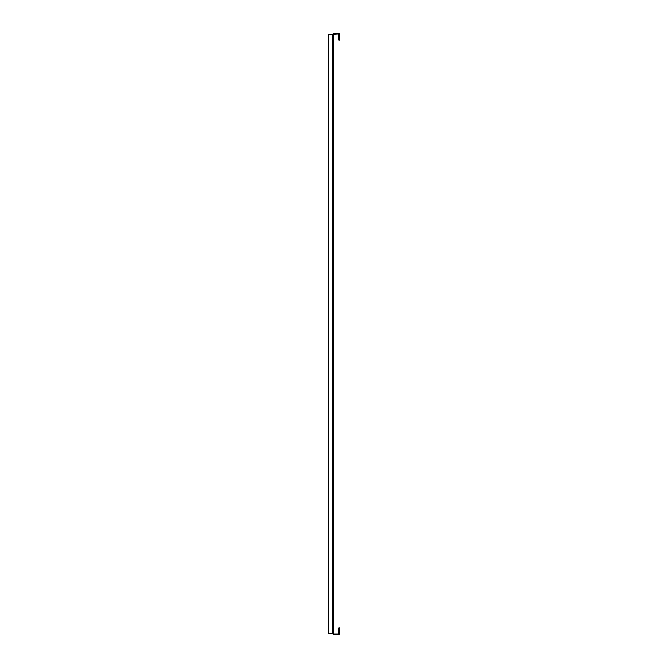 <?xml version="1.0" encoding="UTF-8"?>
<svg xmlns="http://www.w3.org/2000/svg" width="668" height="668" viewBox="0 0 668 668"><rect width="100%" height="100%" fill="white"/><g stroke="black" fill="none" stroke-linecap="round" stroke-linejoin="round"><path stroke-width="0.5" stroke-dasharray="3.34 2.5" d="M333.582 335.169L332.914 335.169L332.914 332.831L332.914 335.169L332.914 332.831L332.914 335.169L333.582 335.169L333.582 332.831L333.582 335.169L333.582 332.831L333.582 335.169L332.914 335.169L333.582 335.169M333.582 40.08L332.914 40.08L332.914 37.742L332.914 40.08L332.914 37.742L332.914 40.08L333.582 40.08L333.582 37.742L333.582 40.08L333.582 37.742L333.582 40.08L332.914 40.08L333.582 40.08M333.582 630.258L332.914 630.258L332.914 627.92L332.914 630.258L332.914 627.92L332.914 630.258L333.582 630.258L333.582 627.92L333.582 630.258L333.582 627.92L333.582 630.258L332.914 630.258L333.582 630.258M332.914 34.569L332.914 633.431L332.914 34.569L333.582 34.569L332.914 34.402A1.002 1.002 0 0 1 333.916 33.4L338.425 33.4A1.002 1.002 0 0 1 339.428 34.402L339.428 40.08L338.76 40.08L338.425 34.068L328.572 34.569L332.58 34.569L332.58 633.431L333.582 633.431L333.582 34.569M333.582 633.431L333.916 633.932L338.425 633.932L338.76 627.92L339.428 627.92L339.428 633.598A1.002 1.002 0 0 1 338.425 634.6L333.916 634.6A1.002 1.002 0 0 1 332.914 633.598L333.582 633.431L332.914 633.431M333.582 627.92L332.914 627.92L333.582 627.92M333.582 332.831L332.914 332.831L333.582 332.831M333.582 37.742L332.914 37.742L333.582 37.742M332.58 633.431L328.572 633.431L328.572 34.569L332.58 34.569L332.58 633.431L328.572 633.431L328.572 34.569L328.572 633.431L332.58 633.431L332.58 34.569"/><path stroke-width="1" d="M333.582 34.569L333.582 633.431L328.572 633.431L328.572 34.569L338.425 34.068L338.76 40.08L339.428 40.08L339.428 34.402A1.002 1.002 0 0 0 338.425 33.4L333.916 33.4A1.002 1.002 0 0 0 332.914 34.402L332.914 34.569M333.582 633.431L333.916 633.932L338.425 633.932L338.76 627.92L339.428 627.92L339.428 633.598A1.002 1.002 0 0 1 338.425 634.6L333.916 634.6A1.002 1.002 0 0 1 332.914 633.598L332.914 633.431M332.58 34.569L332.58 633.431"/></g></svg>
